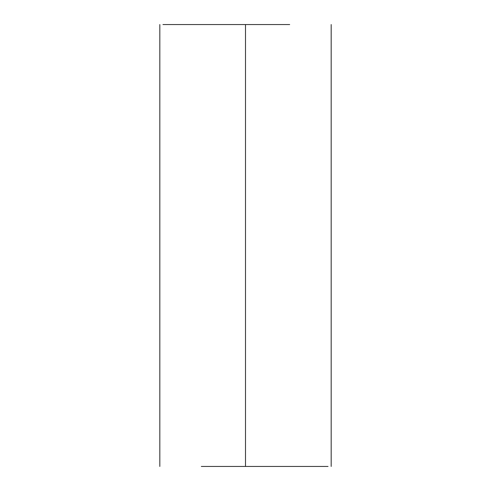 <?xml version="1.0" encoding="UTF-8"?>
<svg xmlns="http://www.w3.org/2000/svg" width="491" height="491" viewBox="0 0 491 491"><rect width="100%" height="100%" fill="white"/><g stroke="black" fill="none" stroke-linecap="round" stroke-linejoin="round"><path stroke-width="0.74" d="M201.31 466.45L245.5 466.45L245.5 24.55L162.944 24.55L245.5 24.55L245.5 466.45L328.056 466.45L201.31 466.45M289.69 24.55L245.5 24.55L289.69 24.55M159.82 466.45L159.82 24.55M331.18 466.45L331.18 24.55"/></g></svg>
